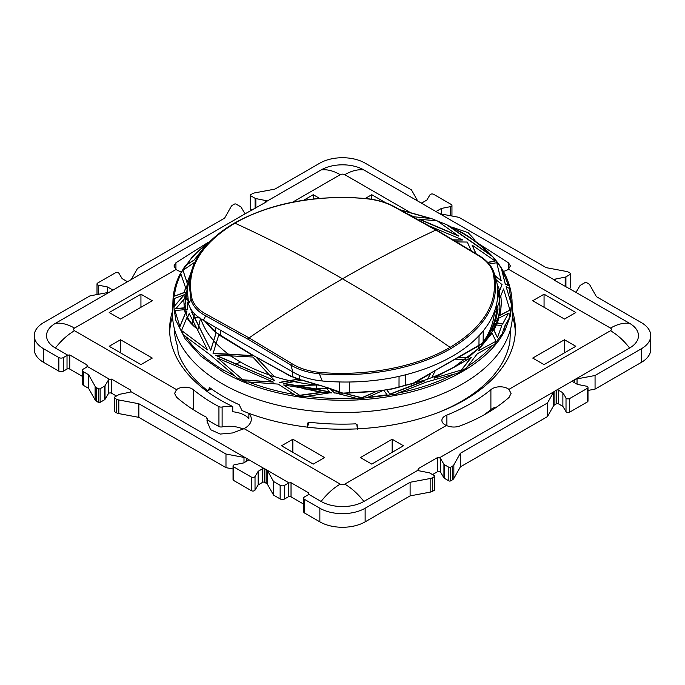 <?xml version="1.0" encoding="UTF-8"?>
<svg xmlns="http://www.w3.org/2000/svg" width="685" height="685" viewBox="0 0 685 685"><rect width="100%" height="100%" fill="white"/><g stroke="black" fill="none" stroke-linecap="round" stroke-linejoin="round"><path stroke-width="1.03" d="M515.326 332.028A172.885 99.813 0 0 0 512.414 316.23M172.586 316.23A172.885 99.813 0 0 0 169.674 332.028M248.878 413.32L248.878 418.561A22.177 12.801 0 0 0 232.737 411.762L232.737 406.522A22.177 12.801 0 0 0 222.12 407.01A3.202 1.849 0 0 1 218.935 406.616A182.227 105.207 0 0 1 193.35 389.705A10.309 5.951 0 0 0 176.55 389.637L174.598 393.378L176.456 397.112C185.096 404.638 194.985 411.283 206.117 417.028L207.144 418.86L206.973 420.898L210.535 429.666L220.227 434.067L232.66 432.946L244.074 428.622A22.177 12.801 0 0 0 251.318 419.16A22.177 12.801 0 0 0 248.878 413.32A172.885 99.813 0 0 0 425.274 417.037A172.885 99.813 0 0 0 515.385 329.408A172.885 99.813 0 0 0 512.354 310.819M485.194 339.049L485.674 339.554M451.698 227.052L468.103 232.635L475.022 240.024L474.928 240.872M172.646 310.819A172.885 99.813 0 0 0 169.615 329.408A172.885 99.813 0 0 0 220.253 399.989A172.885 99.813 0 0 0 232.737 406.522M243.115 429.11A22.177 12.801 0 0 0 222.12 426.909L222.12 407.01M446.894 415.084A10.951 6.328 0 0 0 441.894 420.393A10.951 6.328 0 0 0 446.355 425.488C450.584 427.252 454.84 427.508 459.13 426.25C478.687 419.023 495.332 409.407 509.066 397.42L511.044 393.421L508.912 389.371A10.951 6.328 0 0 0 490.897 389.679A181.439 104.754 0 0 1 446.894 415.084L446.894 425.71M503.424 271.328A10.309 5.951 0 0 0 508.45 269.188L510.402 265.951L508.544 262.869L478.978 243.928M532.724 300.741L544.061 294.199L575.811 312.523L564.474 319.064L532.724 300.741M281.509 445.781L313.25 464.105L324.587 457.563L292.846 439.239L281.509 445.781M544.061 364.625L575.811 346.293L564.474 339.751L532.724 358.075L544.061 364.625M392.154 439.239L403.491 445.781L371.75 464.105L360.413 457.563L392.154 439.239L392.154 452.331M207.606 242.704L175.934 262.74L173.956 265.994L176.088 269.453A10.951 6.328 0 0 0 181.379 271.688M385.963 202.914L371.75 194.711L365.268 198.453M152.275 358.075L140.939 364.625L109.189 346.293L120.526 339.751L152.275 358.075M303.66 200.251L313.25 194.711L319.595 198.376M140.939 294.199L109.189 312.523L120.526 319.064L152.275 300.741L140.939 294.199L140.939 307.291M554.156 279.788L439.282 213.463A6.43 3.708 0 0 0 441.003 213.968L459.019 217.342L546.15 267.647L566.187 271.406A6.43 3.708 0 0 1 568.73 272.313L570.365 273.255A1.284 0.736 0 0 1 570.742 273.777A1.284 0.736 0 0 1 570.365 274.3L565.921 276.868A1.927 1.113 0 0 1 565.185 277.134L555.355 279.086A1.918 1.113 0 0 0 554.156 279.788L554.627 280.396L554.156 279.788M436.816 212.076L436.816 211.074A1.284 0.736 0 0 0 436.448 211.596A1.284 0.736 0 0 0 436.55 211.888L439.282 213.463M436.55 211.888L420.898 202.854A1.284 0.736 0 0 0 422.311 202.7L426.841 200.08L429.974 194.831A2.243 1.293 0 0 1 433.682 194.334L451.304 204.507A2.243 1.293 0 0 1 451.954 205.423A2.243 1.293 0 0 1 450.447 206.647L441.354 208.454L436.816 211.074M252.037 210.158L250.676 209.37A1.284 0.736 0 0 1 250.299 208.848L250.299 195.234A1.284 0.736 0 0 1 250.676 194.711L252.303 193.769A6.43 3.708 0 0 1 254.854 192.862L274.891 189.111L319.861 163.141A32.007 18.478 0 0 1 365.131 163.141L411.445 189.882L417.302 200.277A6.43 3.708 0 0 0 418.167 201.279L420.898 202.854M418.167 201.279L363.881 169.931A30.234 17.45 0 0 0 321.119 169.931L266.885 201.244A1.918 1.113 0 0 0 265.686 200.542L255.856 198.59A1.927 1.113 0 0 1 255.12 198.325L250.676 195.756A1.284 0.736 0 0 1 250.299 195.234M562.882 406.385L562.882 392.77L566.015 398.011A2.243 1.293 0 0 0 569.714 398.507L587.336 388.335A2.243 1.293 0 0 0 587.995 387.419L587.995 401.033A2.243 1.293 0 0 1 587.336 401.949L569.714 412.122A2.243 1.293 0 0 1 566.015 411.625L562.882 406.385L558.352 403.765A1.284 0.736 0 0 0 556.537 403.765L554.901 404.707L554.901 391.049L572.591 380.954A1.284 0.736 0 0 0 572.48 381.245A1.284 0.736 0 0 0 572.857 381.768L572.857 380.68L629.609 348.031A30.234 17.45 0 0 0 629.609 323.354L575.366 292.033A1.918 1.113 0 0 0 576.59 291.339L579.972 285.671A1.927 1.113 0 0 1 580.426 285.243L584.879 282.674A1.284 0.736 0 0 1 586.694 282.674L588.321 283.624A6.43 3.708 0 0 1 589.888 285.088L596.395 296.656L641.374 322.626A32.007 18.478 0 0 1 650.75 335.693A32.007 18.478 0 0 1 641.365 348.768L595.059 375.5L595.059 389.114L641.365 362.382A32.007 18.478 0 0 0 650.75 349.307L650.75 335.693M554.627 280.396L575.366 292.033M82.405 376.382L69.742 369.069A1.918 1.113 0 0 0 67.019 369.069L67.019 355.455L63.388 357.553A3.202 1.849 0 0 1 58.859 357.553L43.634 348.768A32.007 18.478 0 0 1 34.25 335.693A32.007 18.478 0 0 1 43.626 322.626L89.941 295.886L107.956 292.504A6.43 3.708 0 0 0 109.686 292.007L55.391 323.354A30.234 17.45 0 0 0 55.391 348.031L67.781 355.19A1.918 1.113 0 0 0 67.019 355.455M34.25 335.693L34.25 349.307A32.007 18.478 0 0 0 43.634 362.382L58.859 371.167A3.202 1.849 0 0 0 63.388 371.167L67.019 369.069M569.004 288.702L570.365 287.914A1.284 0.736 0 0 0 570.742 287.392L570.742 273.777M587.995 390.441L595.059 389.114M554.901 404.707A6.43 3.708 0 0 0 553.343 406.179L553.343 392.565L547.486 402.968L547.486 416.583L553.343 406.179M432.509 474.585L437.373 471.777A1.918 1.113 0 0 1 440.549 472.196L443.931 477.873A1.927 1.113 0 0 0 444.394 478.293L448.838 480.861A1.284 0.736 0 0 0 450.653 480.861L452.288 479.92A6.43 3.708 0 0 0 453.847 478.447L460.354 466.887L547.486 416.583M303.695 504.143L291.031 496.83L291.031 482.702L308.267 492.652L308.729 494.296A1.918 1.113 0 0 1 308.267 494.741L304.637 496.839A3.202 1.849 0 0 0 303.695 498.141L303.695 511.755A3.202 1.849 0 0 0 304.637 513.065L319.861 521.859A32.007 18.478 0 0 0 365.131 521.859L410.109 495.889L430.146 492.138A6.43 3.708 0 0 0 432.697 491.231L434.324 490.289A1.284 0.736 0 0 0 434.701 489.766L434.701 476.152A1.284 0.736 0 0 0 434.324 475.63L429.88 473.061A1.927 1.113 0 0 0 429.144 472.796L419.314 470.843A1.918 1.113 0 0 1 418.115 470.141L363.881 501.454A51.306 29.618 -120 0 0 344.769 484.141L446.355 425.488M291.031 496.83A1.918 1.113 0 0 0 288.317 496.83L288.317 483.216L284.677 485.314A3.202 1.849 0 0 1 280.148 485.314L273.555 481.504L273.555 495.118L280.148 498.928A3.202 1.849 0 0 0 284.677 498.928L288.317 496.83M246.549 461.253L246.549 458.274L248.45 459.498A1.284 0.736 0 0 1 248.552 459.789A1.284 0.736 0 0 1 248.184 460.311L243.646 462.932L234.553 464.738A2.243 1.293 0 0 0 233.046 465.963L233.046 479.577A2.243 1.293 0 0 0 233.696 480.493L251.318 490.665A2.243 1.293 0 0 0 255.025 490.169L258.159 484.92L262.689 482.3A1.284 0.736 0 0 1 264.504 482.3L266.14 483.25A6.43 3.708 0 0 1 267.698 484.723L273.555 495.118M116.45 396.041L111.586 393.233L111.586 379.105L130.373 389.945L130.844 391.597A1.918 1.113 0 0 1 129.645 392.3L119.815 394.252A1.927 1.113 0 0 0 119.079 394.517L114.635 397.086A1.284 0.736 0 0 0 114.258 397.608L114.258 411.223A1.284 0.736 0 0 0 114.635 411.745L116.27 412.687A6.43 3.708 0 0 0 118.813 413.594L138.849 417.353L225.982 467.658L233.046 468.977M111.586 393.233A1.918 1.113 0 0 0 108.41 393.661L108.41 380.047L105.028 385.715A1.927 1.113 0 0 1 104.574 386.143L100.121 388.712A1.284 0.736 0 0 1 98.306 388.712L96.679 387.761A6.43 3.708 0 0 1 95.112 386.297L88.605 374.729L88.605 388.344L95.112 399.912A6.43 3.708 0 0 0 96.679 401.376L98.306 402.326A1.284 0.736 0 0 0 100.121 402.326L104.574 399.757A1.927 1.113 0 0 0 105.028 399.329L108.41 393.661M69.742 369.069L69.742 354.941L86.978 364.891L87.44 366.535A1.918 1.113 0 0 1 86.978 366.98L83.339 369.078A3.202 1.849 0 0 0 82.405 370.38L82.405 383.994A3.202 1.849 0 0 0 83.339 385.304L88.605 388.344M483.704 415.084A181.439 104.754 0 0 0 490.897 409.579L490.897 389.679M496.753 406.993A10.951 6.328 0 0 0 490.897 409.579M191.183 408.294A10.309 5.951 0 0 1 193.35 409.604A182.227 105.207 0 0 0 193.906 410.067M207.161 419.631A182.227 105.207 0 0 0 218.935 426.515A3.202 1.849 0 0 0 222.12 426.909M87.534 366.004L87.44 366.535L109.634 379.353A1.918 1.113 0 0 0 108.41 380.047M111.586 379.105L109.634 379.353M130.938 391.067L130.844 391.597L245.718 457.922A6.43 3.708 0 0 0 243.997 457.417L225.982 454.044L225.982 467.658M246.549 458.274L245.718 457.922M248.45 459.498L264.102 468.531A1.284 0.736 0 0 0 262.689 468.686L258.159 471.306L258.159 484.92M264.504 482.3L264.102 468.531M264.504 468.643L289.07 482.951A1.918 1.113 0 0 0 288.317 483.216M291.031 482.702L289.07 482.951M308.832 493.774L308.729 494.296L321.119 501.454A30.234 17.45 0 0 0 363.881 501.454M207.161 423.09L207.161 418.578L207.144 422.945M69.742 354.941L67.781 355.19M418.586 470.578L418.586 468.489L437.373 457.64L439.333 457.888L554.208 391.572A6.43 3.708 0 0 0 553.343 392.565M554.901 391.049L554.208 391.572M418.586 468.489L418.021 469.602M544.061 307.291L544.061 294.199M292.846 452.331L292.846 439.239M564.474 352.843L564.474 339.751M245.667 213.497L130.792 279.814A6.43 3.708 0 0 0 131.657 278.821L137.514 268.417L224.646 218.113L231.153 206.553A6.43 3.708 0 0 1 232.712 205.08L234.347 204.139A1.284 0.736 0 0 1 236.162 204.139L240.606 206.707A1.927 1.113 0 0 1 241.069 207.127L244.451 212.804A1.918 1.113 0 0 0 245.667 213.497L266.414 201.861M97.005 294.559L97.005 283.967A2.243 1.293 0 0 1 97.664 283.051L115.285 272.878A2.243 1.293 0 0 1 118.984 273.375L122.118 278.615L126.648 281.235A1.284 0.736 0 0 0 128.061 281.398L130.792 279.814M128.061 281.398L112.408 290.431A1.284 0.736 0 0 0 112.52 290.14A1.284 0.736 0 0 0 112.143 289.618L107.605 286.998L107.605 292.572M109.686 292.007L112.408 290.431M371.75 199.258L371.75 194.711M120.526 352.843L120.526 339.751M313.25 199.001L313.25 194.711M82.405 370.38A3.202 1.849 0 0 0 83.339 371.69L88.605 374.729M114.258 397.608A1.284 0.736 0 0 0 114.635 398.131L116.27 399.081A6.43 3.708 0 0 0 118.813 399.98L138.849 403.739L225.982 454.044M138.849 417.353L138.849 403.739M233.046 465.963A2.243 1.293 0 0 0 233.696 466.879L251.318 477.051A2.243 1.293 0 0 0 255.025 476.554L258.159 471.306M267.698 484.723L267.698 471.109A6.43 3.708 0 0 0 266.833 470.107M267.698 471.109L273.555 481.504M303.695 498.141A3.202 1.849 0 0 0 304.637 499.451L319.861 508.244A32.007 18.478 0 0 0 365.131 508.244L410.109 482.274L430.146 478.524A6.43 3.708 0 0 0 432.697 477.616L434.324 476.674A1.284 0.736 0 0 0 434.701 476.152M410.109 495.889L410.109 482.274M440.549 472.196L440.549 458.582A1.918 1.113 0 0 0 439.333 457.888M440.549 458.582L443.931 464.259A1.927 1.113 0 0 0 444.394 464.678L448.838 467.247A1.284 0.736 0 0 0 450.653 467.247L452.288 466.305A6.43 3.708 0 0 0 453.847 464.832L460.354 453.273L547.486 402.968M460.354 466.887L460.354 453.273M562.882 392.77L558.352 390.15A1.284 0.736 0 0 0 556.939 389.988M587.995 387.419A2.243 1.293 0 0 0 586.48 386.194L577.395 384.388L572.857 381.768M577.044 384.182L577.044 378.882A6.43 3.708 0 0 0 575.314 379.379M577.044 378.882L595.059 375.5M441.354 214.028L441.354 208.454M97.005 283.967A2.243 1.293 0 0 0 98.52 285.191L107.605 286.998M483.242 342.603L483.242 341.978M187.596 317.301L189.171 313.602L192.982 320.82L192.442 324.202L197.032 328.766C192.476 325.375 189.103 321.633 186.919 317.549L187.305 316.915L185.823 312.377L185.301 313.362L184.539 309.688L185.344 309.903L185.061 308.044L184.256 307.83L183.794 299.491L184.65 298.806L185.344 292.289L184.453 292.341L185.481 287.417L185.969 289.147L187.442 283.924L187.022 282.391L189.916 275.618L187.245 289.695L188.581 303.789C190.31 310.014 194.848 315.288 202.195 319.612L292.932 372.024L290.825 364.985L291.682 363.512C299.191 368.29 308.473 371.253 319.51 372.383C366.612 376.587 416.634 366.946 450.079 347.381C414.211 322.361 378.351 299.508 342.5 278.821C311.35 296.81 280.208 316.496 249.083 337.893L291.682 363.512M188.581 303.789L190.935 299.645L189.231 284.498L191.997 269.393C198.265 251.395 212.384 235.983 234.373 223.147C267.484 204.746 306.949 196.244 352.766 197.64L365.576 198.479C376.707 199.618 386.143 202.263 393.875 206.408L436.473 230.006L479.098 255.608C486.573 260.189 491.479 265.669 493.817 272.065L496.419 280.473C499.485 294.13 497.456 307.479 490.323 320.511A155.444 89.744 0 0 1 452.417 356.217A155.444 89.744 0 0 1 390.57 378.103C368.265 382.067 345.514 383.026 322.31 380.997L319.347 373.787C308.019 372.708 298.506 369.772 290.825 364.985L248.261 339.392L205.68 315.828L206.459 314.312C198.813 310.339 194.001 305.167 192.031 298.78C185.635 269.573 199.934 244.365 234.921 223.164C270.789 239.553 306.649 258.108 342.5 278.821C373.65 260.839 404.792 244.571 435.917 230.023L478.541 255.625C486.187 260.334 490.999 265.866 492.969 272.236C499.365 301.169 485.066 326.214 450.079 347.381L450.858 348.605C417.174 368.307 366.783 378.017 319.347 373.787L319.51 372.383M203.394 320.332L205.68 315.828C197.854 311.666 192.939 306.272 190.935 299.645L192.031 298.78M322.31 380.997C311.307 379.867 301.922 377.11 294.173 372.717L292.932 372.024M189.916 275.618L193.572 265.206M481.975 343.502A19.052 10.994 0 0 0 483.139 342.123A155.281 89.649 0 0 0 494.296 313.473A17.767 10.258 0 0 0 494.33 312.951L494.339 311.769M492.969 272.236L494.065 272.913C500.495 302.059 486.093 327.284 450.858 348.605M479.32 256.156L478.541 255.625M394.175 206.998L393.318 206.425C385.809 202.375 376.527 199.78 365.49 198.633C318.388 194.206 268.366 203.591 234.921 223.164L234.142 223.481M496.419 280.473L493.817 272.065M187.853 300.176L188.563 303.703M187.236 289.841L186.32 293.206M187.253 289.472L186.269 293.086L186.834 294.85L185.883 295.252L185.155 300.998M187.21 302.282L187.407 309.757L185.618 310.04M186.097 313.473L186.894 311.341L185.755 311.521M197.708 330.427L198.813 326.163L191.654 312.137L193.187 312.309M191.449 310.065L190.618 309.825L190.593 308.721L190.618 309.825M187.262 289.404L185.044 304.859M186.303 313.619L185.01 304.089L187.699 284.926M187.407 309.5L185.575 309.783M186.089 313.225L186.894 311.606M186.834 294.593L185.866 295.004L185.138 300.749L187.108 298.54L187.142 299.807M191.226 309.74L190.618 309.569M198.813 326.163L210.749 350.069L193.949 316.222L194.583 313.807M191.654 311.872L193.949 316.222M192.982 321.085L193.649 317.849L194.668 317.849M196.886 328.492L192.982 320.82M496.282 313.088A20.524 11.85 0 0 0 494.793 310.476M192.442 324.202L192.905 324.673C189.454 321.171 187.27 317.532 186.354 313.764L185.01 304.089M199.626 317.968L194.668 317.583M185.823 312.377L179.513 327.653L183.64 335.093L209.875 354.599L235.16 376.211L223.404 370.028C206.553 360.242 193.846 348.913 185.267 336.044M207.452 349.915L181.628 330.572L207.452 349.915L197.032 328.766M204.704 321.085L212.889 330.059L216.212 332.627L210.749 350.326M213.66 340.916L216.16 343.647M216.212 332.627L253.673 355.703L213.078 353.588L216.16 343.382A144.295 83.305 0 0 0 228.345 354.102L213.078 353.323M228.345 354.359L230.785 356.132M274.788 380.706L215.681 355.378L230.776 355.866A144.295 83.305 0 0 0 240.469 362.048A144.295 83.305 0 0 0 269.316 374.935L274.788 380.706L215.681 355.113M217.616 358.109L243.184 380.064L217.616 358.109L273.392 382.093L243.184 379.798M216.04 332.919L213.66 340.65C207.427 333.492 203.051 325.974 200.551 318.097L198.813 325.906M213.66 340.65L210.749 350.069M307.377 427.14L309.046 422.2M357.433 428.853L356.739 424.143M496.06 306.272L496.668 310.074M193.016 266.593L193.829 262.843L182.989 270.318L187.022 282.391M187.442 283.924L182.989 270.318M185.481 287.417L180.652 273.289L185.07 265.943L186.637 264.65C191.894 257.217 198.633 250.265 206.87 243.792L212.213 239.356M208.214 242.259L194.531 259.769L185.07 265.943M179.513 327.653L179.89 326.454L174.923 310.545L184.539 309.688M185.301 313.362L179.89 326.454M192.862 266.987L193.829 262.843M184.453 292.341L174.41 296.143C175.12 288.616 177.312 281.227 180.977 273.991L179.804 274.805M185.344 292.289L174.41 296.143M185.061 308.044L175.745 308.815L183.794 299.491M173.596 296.733L174.153 310.896L174.923 310.545M184.333 294.696L174.264 306.349L173.93 298.66L184.333 294.696L174.367 305.981L174.247 298.489M184.256 307.83L175.745 308.558M186.919 317.549L181.713 330.11M219.217 335.179L218.806 334.837L216.16 343.382M298.634 379.01L290.431 375.859L253.673 355.703L228.345 354.102M269.308 374.935L252.842 357.022L230.776 355.866M283.641 384.97L300.004 395.51L283.641 384.97L300.03 387.59L320.88 392.325L300.004 395.245M331.54 392.882L322.806 392.342L300.004 395.51M294.687 394.534C278.161 391.692 262.749 387.505 248.45 381.947L278.213 384.105L295.637 395.425L304.38 396.735L329.245 392.925M235.16 376.211L236.659 377.76L246.823 382.119L248.45 381.947M273.392 382.093L243.184 380.064M319.373 385.432L297.307 378.796L289.909 375.868L255.907 356.996L274.18 376.519A144.295 83.305 0 0 0 289.335 380.586L279.763 382.35M289.335 380.586L298.848 379.096L279.763 382.615M289.335 380.851L293.471 381.759M302.282 380.106L283.607 383.591L329.631 391.991L315.734 388.892L316.907 388.849L316.153 385.047L318.782 384.944L324.801 386.854L326.402 388.412L316.907 388.849M320.88 392.325L302.427 388.224L297.256 385.818M437.929 412.644A168.073 97.039 0 0 0 503.775 360.079A168.073 97.039 0 0 0 509.897 341.43L510.239 334.588A168.262 97.142 0 0 0 510.727 328.8L510.745 328.269M174.255 328.269L174.273 328.8A168.262 97.142 0 0 0 177.612 346.336L178.177 353.143A168.073 97.039 0 0 0 207.795 390.792L209.73 387.684A168.227 97.124 180 0 0 239.202 404.707L241.985 410.529A168.073 97.039 0 0 0 248.878 413.346M211.245 388.797L207.795 390.792M357.227 424.897L355.652 423.844A168.262 97.142 0 0 1 309.003 422.2L307.445 423.227L307.197 427.628M357.21 424.811L357.519 429.409M302.068 380.021L329.742 388.378L333.989 392.471L335.59 393.036M323.859 386.28L324.801 386.854M252.611 355.395L218.806 334.837M497.575 297.701L498.954 294.156L499.785 300.621L497.122 307.711L496.368 305.031M494.887 326.445L493.08 325.923L494.998 326.214M493.08 325.923L492.292 327.832L494.099 328.089M492.455 331.197L491.642 329.288L492.515 331.078M491.642 329.288L489.886 332.833L490.606 334.246M489.313 335.239L488.054 336.01M411.188 384.371L481.812 343.596L484.406 341.361L488.157 335.607C492.909 327.421 495.743 318.927 496.659 310.142L497.995 309.26L495.683 320.743L494.647 321.496L493.602 324.544L496.351 323.003M483.053 344.153L483.987 341.969L479.175 345.608L430.814 373.051L427.611 379.139M507.046 321.847L503.569 329.579L505.145 325.247L509.075 318.474L511.532 304.731L506.112 286.664L510.179 288.907L509.469 286.107L505.256 284.052L501.223 267.912L492.532 256.541L446.457 224.594L431.456 218.566L413.166 216.7L411.505 215.938M436.533 220.741L419.092 219.277L458.753 236.128L437.783 221.238M182.861 269.993L183.417 269.582M448.983 226.084L490.006 254.529C482.3 246.454 472.804 239.159 461.527 232.635L446.457 224.594M413.166 216.7L431.456 218.566L400.305 209.841M429.272 218.07L401.016 210.226M194.531 259.769L186.637 264.65M194.531 259.512L206.87 243.792M173.93 298.66L174.264 306.101M302.427 388.224L300.03 387.59M334.271 392.993L342.5 393.164L377.229 391.092L361.766 397.711L344.272 393.318L375.825 391.435M502.593 324.108L508.51 313.216L502.593 324.108L496.488 323.02L495.735 324.844L501.745 325.64L497.481 337.636L493.508 329.451L491.676 332.653L492.053 333.141L479.534 348.537L480.159 347.278L454.592 366.672C445.601 371.852 435.677 376.339 424.82 380.141L424.28 381.091L390.013 394.337L386.665 389.731L377.229 391.092L361.766 397.968L344.272 393.318M503.569 329.579L502.105 333.895L494.219 344.743L492.558 345.386C485.853 352.989 477.565 359.967 467.701 366.312L466.716 367.871L456.63 373.659L454.044 374.138C437.578 382.513 419.006 388.815 398.319 393.036L395.87 394.26L357.519 398.858L356.089 398.216C339.221 398.995 322.524 398.336 306.007 396.221M256.943 357.895L274.18 376.519M283.607 383.335L315.734 388.892M302.796 388.138L322.258 392.274M511.969 299.182L512.414 312.617A169.94 98.118 180 0 1 505.573 342.055A169.94 98.118 180 0 1 316.778 411.42A169.94 98.118 180 0 1 172.586 312.617L172.971 300.552L175.754 320.109L185.233 338.955L201.039 356.337L222.531 371.544L223.404 370.028M431.815 377.546L435.078 371.065M342.937 393.139L329.75 388.378L333.989 392.471M329.631 391.734L326.402 388.412M293.471 381.494A144.295 83.305 0 0 0 316.153 385.047L297.247 385.561M499.939 306.906L498.594 292.238L497.704 289.233M497.438 319.921L495.683 320.743M499.776 300.903L498.945 294.43L497.541 298.052M497.336 320.229L494.647 321.496M483.473 343.065L485.502 341.087L489.304 335.248L490.34 334.657M477.582 349.795L479.175 345.608M468.651 357.365L458.967 357.27M466.048 359.291L455.653 359.188M479.534 344.923L477.745 349.641M468.309 357.63L457.708 357.527M430.814 373.051L427.774 379.079M413.166 216.443L408.534 214.311M478.704 350.583L495.88 341.318L478.704 350.583L479.534 348.537M496.308 280.019L502.036 284.575L499.228 291.938L500.136 297.752L500.778 295.869C501.625 302.385 501.257 308.875 499.673 315.34L509.983 310.108L498.731 316.11L497.952 318.876L498.928 318.097L497.259 322.883L502.593 323.842M453.65 240.092L462.795 239.964L429.572 226.059M475.912 253.63L472.076 245.102L495.195 261.053L487.6 262.321M487.814 262.543L495.195 261.053M495.041 275.927L501.197 280.859L496.753 262.74L489.133 264.008M434.093 378.188L461.407 369.994L434.093 378.188M462.366 362.262L455.174 366.698L471.246 357.484L461.407 370.251M419.092 219.02L458.753 235.863M453.213 239.827L462.795 239.964M336.284 393.216L356.089 398.216M368.162 397.36L387.068 394.808L368.162 397.36M424.28 381.091L424.82 380.141L392.83 388.832L386.965 389.859L390.013 394.337M424.28 380.826L390.013 394.08M454.044 374.138L426.464 382.059L398.319 393.036M334.708 392.984L333.989 392.728M497.182 284.455L499.759 290.32L502.036 284.575M497.661 288.642L498.629 291.545L499.99 306.067C499.588 314.509 497.139 322.781 492.626 330.881L482.274 345.026L467.812 357.998M499.228 291.938L499.759 290.32M492.532 256.541L490.006 254.529M501.223 267.912L508.544 285.388L509.469 286.107M509.28 288.205L511.532 304.731M506.112 286.664L510.822 302.145M467.701 366.312L477.308 353.777L492.558 345.386M492.053 333.141L495.88 341.053M498.731 316.11L499.673 315.34M496.488 323.02L497.259 322.883M496.505 324.699L493.902 329.99L497.481 337.636M493.508 329.451L493.902 329.99M501.745 325.64L497.481 337.371M498.928 318.097L508.51 313.216M500.778 295.869L503.526 288.967L509.983 310.108M505.256 284.052L501.805 269.958M505.256 283.796L508.544 285.388M476.075 253.733L472.076 245.102M494.938 275.575L501.197 280.593M454.789 366.612L434.093 377.923M471.246 357.227L461.407 369.994M471.289 250.77L467.273 242.053L456.681 241.899M368.162 397.103L383.703 390.21L387.068 394.808M455.174 366.698L443.246 372.914M244.074 428.622L340.231 484.141A3.202 1.849 0 0 0 344.769 484.141M508.912 389.371L610.498 330.718A3.202 1.849 0 0 0 610.498 328.098L508.45 269.188M409.193 211.879L344.769 174.684A3.202 1.849 0 0 0 340.231 174.684L292.641 202.161M176.088 269.453L74.502 328.098A3.202 1.849 0 0 0 74.502 330.718L176.55 389.637M344.769 174.684A51.306 29.618 -60 0 1 363.881 169.931M610.498 328.098A51.306 29.618 -60 0 1 629.609 323.354M340.231 484.141A51.306 29.618 120 0 0 321.119 501.454M74.502 330.718A51.306 29.618 120 0 0 55.391 348.031M218.935 426.515L218.935 406.616M610.498 330.718A51.306 29.618 60 0 1 629.609 348.031M508.544 269.111L508.544 262.869M321.119 169.931A51.306 29.618 60 0 1 340.231 174.684M74.502 328.098A51.306 29.618 -120 0 0 55.391 323.354M175.934 269.325L175.934 262.74M193.35 409.604L193.35 389.705M555.355 280.824L555.355 279.086M86.978 366.98L86.978 364.891M83.339 385.304L83.339 371.69M95.112 399.912L95.112 386.297M96.679 401.376L96.679 387.761M98.306 402.326L98.306 388.712M100.121 402.326L100.121 388.712M104.574 399.757L104.574 386.143M105.028 399.329L105.028 385.715M130.373 392.034L130.373 389.945M114.635 411.745L114.635 398.131M116.27 412.687L116.27 399.081M118.813 413.594L118.813 399.98M243.997 462.726L243.997 457.417M248.184 460.311L248.184 459.224M233.696 480.493L233.696 466.879M251.318 490.665L251.318 477.051M255.025 490.169L255.025 476.554M262.689 482.3L262.689 468.686M266.14 483.25L266.14 469.585M280.148 498.928L280.148 485.314M284.677 498.928L284.677 485.314M308.267 494.741L308.267 492.652M304.637 513.065L304.637 499.451M319.861 521.859L319.861 508.244M365.131 521.859L365.131 508.244M430.146 492.138L430.146 478.524M432.697 491.231L432.697 477.616M434.324 490.289L434.324 476.674M437.373 471.777L437.373 457.64M443.931 477.873L443.931 464.259M444.394 478.293L444.394 464.678M448.838 480.861L448.838 467.247M450.653 480.861L450.653 467.247M452.288 479.92L452.288 466.305M453.847 478.447L453.847 464.832M556.537 403.765L556.537 390.099M558.352 403.765L558.352 390.15M566.015 411.625L566.015 398.011M569.714 412.122L569.714 398.507M587.336 401.949L587.336 388.335M574.492 382.718L574.492 379.738M641.365 362.382L641.365 348.768M565.185 286.501L565.185 277.134M565.921 286.921L565.921 276.868M570.365 287.914L570.365 274.3M450.447 215.741L450.447 206.647M250.676 209.37L250.676 195.756M255.12 208.377L255.12 198.325M255.856 207.957L255.856 198.59M265.686 202.28L265.686 200.542M98.52 294.276L98.52 285.191M112.143 290.611L112.143 289.618M43.634 362.382L43.634 348.768M58.859 371.167L58.859 357.553M63.388 371.167L63.388 357.553M248.261 339.392L249.083 337.893L206.459 314.312M220.399 335.513L220.364 330.119M292.504 376.844L292.469 371.75M215.278 331.831L215.227 327.165M299.311 379.233L299.285 375.26M339.717 392.188L339.666 381.965M436.739 230.58L393.318 206.425M349.359 393.087L349.367 382.007M399.004 387.367L399.047 376.356M405.315 385.903L405.4 374.823M478.961 345.24L479.038 335.65M483.139 342.123L483.25 330.846M494.296 313.473L494.313 311.829M193.949 316.487L193.649 317.849M187.005 299.799L187.116 298.934M186.02 313.259L186.371 313.918L186.02 313.259M212.889 330.059L213.848 330.769M269.316 375.2L274.18 376.784M341.832 393.156L339.306 392.522M338.75 392.162L330.684 389.071M297.307 378.796L297.872 379.284M289.909 375.868L290.748 376.476M497.687 305.998L497.995 309.26M494.69 323.782L493.885 325.897M493.097 327.798L492.078 330.05M490.297 333.535L489.338 335.23M485.502 341.087L484.269 341.815M481.889 343.562L481.546 344.187L481.889 343.562M412.832 383.908L430.283 373.839M461.485 232.609L462.358 233.123L461.485 232.609M240.469 362.048L235.726 364.155M223.473 370.071L222.531 371.544M395.973 394.2L396.118 395.236C336.643 407.087 266.593 397.54 222.608 371.587M307.693 389.294L315.734 389.149M304.739 389.046L306.46 389.037M446.474 224.603L462.127 232.592C493.834 251.335 510.462 273.991 512.029 300.552L510.548 315.391L505.196 329.93C490.195 360.259 448.067 385.484 396.118 395.236M329.819 388.446L326.402 388.678M461.527 232.635L462.392 233.148M504.023 328.714L505.196 329.93M498.594 292.238L499.707 290.457M492.866 330.615L492.532 331.232L492.866 330.615M382.932 390.493L383.857 390.356M451.954 216.023L451.954 205.423M205.937 321.796L216.563 332.91M212.256 239.313L192.999 255.899L179.89 274.462C175.574 282.965 173.271 291.664 172.971 300.561M496.659 310.142L496.694 309.423M386.725 389.705L392.625 388.669L424.751 380.149"/></g></svg>
